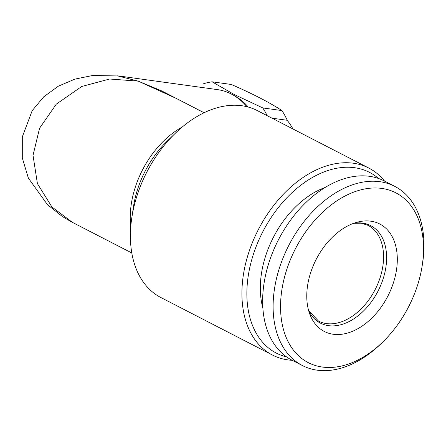 <?xml version="1.0" encoding="UTF-8"?>
<svg xmlns="http://www.w3.org/2000/svg" width="446" height="446" viewBox="0 0 446 446"><rect width="100%" height="100%" fill="white"/><g stroke="black" fill="none" stroke-linecap="round" stroke-linejoin="round"><path stroke-width="0.67" d="M368.825 168.064L257.286 110.586A105.172 70.016 117.3 0 0 241.821 105.73A105.172 70.016 117.3 0 0 175.345 133.226A105.172 70.016 117.3 0 0 131.821 217.687A105.172 70.016 117.3 0 0 160.928 297.56L272.461 355.044A105.172 70.016 -62.7 0 1 258.401 229.478A105.172 70.016 -62.7 0 1 368.825 168.064A105.172 70.016 -62.7 0 1 384.591 181.121M281.95 110.58C269.596 102.502 252.704 93.794 231.273 84.461L212.123 81.813L234.016 94.396L262.8 107.932L281.95 110.58A87.645 63.678 97.9 0 1 287.274 120.286L272.015 118.173M262.8 107.932A87.645 63.678 97.9 0 1 267.193 115.687M233.23 95.082A78.005 56.67 97.9 0 1 233.397 95.165A78.005 56.67 97.9 0 1 248.277 107.062M287.33 120.509A70.117 50.939 97.9 0 1 292.977 128.978M292.247 360.307A105.172 70.016 -62.7 0 1 287.926 359.894A105.172 70.016 -62.7 0 1 272.461 355.044M202.841 83.993A87.645 63.678 97.9 0 1 212.123 81.813M116.975 75.736L138.221 81.139L109.655 79.014L81.724 86.485L56.302 104.147L39.577 128.214L33.015 155.353L37.425 183.64L51.931 206.972L72.347 222.331M204.078 112.743L161.681 90.9L138.221 81.139L176.544 98.549M262.895 308.169A83.703 55.722 -62.7 0 1 325.101 187.471M286.605 356.917A101.666 67.686 -62.7 0 1 262.805 231.747A101.666 67.686 -62.7 0 1 378.559 178.495M382.701 342.082L380.906 343.827A100.79 67.101 -62.7 0 1 302.371 365.525L291.907 360.134A100.79 67.101 -62.7 0 1 273.532 250.29A100.79 67.101 -62.7 0 1 369.433 176.298A100.79 67.101 -62.7 0 1 384.257 180.948L394.721 186.339A100.79 67.101 -62.7 0 1 422.618 262.889L422.239 265.37A95.533 63.6 -62.7 0 1 382.701 342.082A95.533 63.6 -62.7 0 1 280.545 307.3A95.533 63.6 -62.7 0 1 381.748 188.407A95.533 63.6 -62.7 0 1 422.239 265.37M370.843 221.188A60.472 40.263 -62.7 0 1 383.097 304.278A60.472 40.263 -62.7 0 1 309.853 314.307A60.472 40.263 -62.7 0 1 357.346 222.158A60.472 40.263 -62.7 0 1 370.843 221.188M246.889 106.7A78.881 57.305 -82.1 0 0 217.559 89.635L118.597 75.943M302.371 365.525A100.79 67.101 -62.7 0 1 283.996 255.686A100.79 67.101 -62.7 0 1 379.897 181.689A100.79 67.101 -62.7 0 1 394.721 186.339M131.821 217.687L133.516 206.504A81.445 54.222 -62.7 0 1 167.222 141.098L175.345 133.226M130.756 226.891A78.881 52.511 -62.7 0 1 182.23 127.021M353.684 223.301L361.221 223.19L367.928 225.286A53.899 35.886 -62.7 0 1 377.756 284.024A53.899 35.886 -62.7 0 1 326.472 323.595A53.899 35.886 -62.7 0 1 318.544 321.109L308.665 310.661M353.762 223.273A54.841 36.511 -62.7 0 1 362.62 223.117A54.841 36.511 -62.7 0 1 374.952 296.545A54.841 36.511 -62.7 0 1 308.688 310.739M70.786 221.506L62.412 216.55L47.471 204.681L28.36 178.105L22.3 157.951L22.306 136.911L32.179 110.675L43.753 96.804L58.37 86.173L74.978 79.093L92.656 75.491L118.686 75.965M131.804 252.971L72.263 222.286"/></g></svg>
